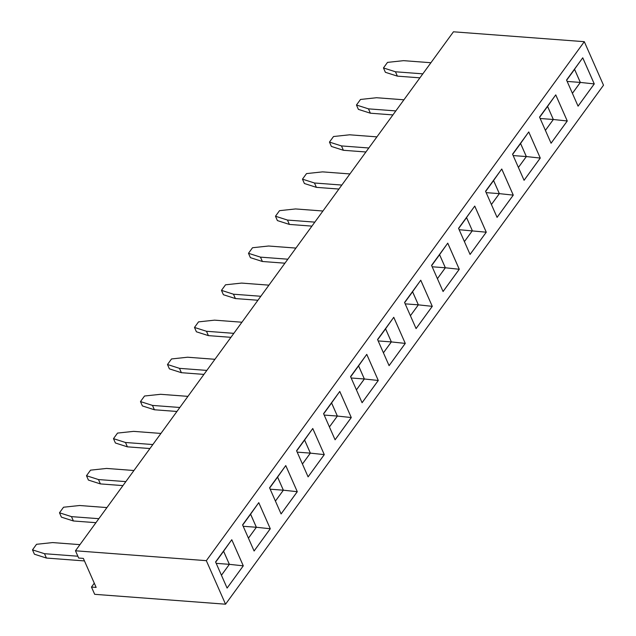 <?xml version="1.0" encoding="UTF-8"?>
<svg xmlns="http://www.w3.org/2000/svg" width="636" height="636" viewBox="0 0 636 636"><rect width="100%" height="100%" fill="white"/><g stroke="black" fill="none" stroke-linecap="round" stroke-linejoin="round"><path stroke-width="0.95" d="M206.334 560.666L75.469 550.784L453.444 31.8L584.309 41.682L206.334 560.666L225.542 604.2L603.508 85.216L584.309 41.682M75.469 550.784L78.673 558.042L83.348 558.392L96.147 587.418L91.473 587.068L94.677 594.318L225.542 604.2M227.1 588.077L243.294 565.833L231.774 539.718L215.58 561.962L227.1 588.077L243.278 565.833L231.766 539.733M258.773 502.647L242.578 524.891L254.098 551.007L270.292 528.762L258.773 502.647M308.086 476.849L324.265 454.621L312.769 428.505L296.575 450.749L308.094 476.865L324.288 454.629L312.753 428.521M297.29 491.7L285.771 465.576L269.577 487.82L281.096 513.936L297.29 491.7L285.755 465.592M378.285 380.487L366.765 354.363L350.563 376.607L362.091 402.723L378.285 380.487L366.749 354.379M323.573 413.678L335.093 439.794L351.287 417.558L339.767 391.434L323.573 413.678M567.272 120.991L555.753 94.867L539.551 117.111L551.07 143.235L567.272 120.991L555.737 94.891M528.755 131.938L512.552 154.182L524.072 180.306L540.274 158.062L528.755 131.938M497.074 217.377L513.276 195.133L501.756 169.009L485.554 191.253L497.074 217.377M474.758 206.08L458.556 228.324L470.076 254.448L486.278 232.204L474.758 206.08M405.283 343.416L393.764 317.292L377.561 339.537L389.089 365.652L405.283 343.416L393.748 317.308M432.281 306.345L420.762 280.222L404.56 302.466L416.079 328.589L432.281 306.345L420.746 280.245M443.077 291.519L459.279 269.274L447.76 243.151L431.558 265.395L443.077 291.519M582.751 57.797L566.549 80.041L578.068 106.164L594.27 83.92L582.751 57.797M91.473 587.068L94.287 583.204M243.294 565.833L229.381 564.339L223.602 551.237L215.66 562.144M270.292 528.762L258.757 502.663M254.09 550.991L270.268 528.762L256.38 527.268L250.6 514.166L242.658 525.074M281.088 513.92L297.266 491.692L283.378 490.197L277.598 477.095L269.656 488.003L277.59 477.135L283.354 490.197L270.189 489.203M362.075 402.707L378.261 380.479L364.372 378.992L358.593 365.883L350.651 376.79M351.287 417.558L339.751 391.45M335.077 439.778L351.263 417.55L337.374 416.055L331.595 402.954L323.652 413.861L331.587 402.993L337.35 416.055L324.177 415.062M551.062 143.211L567.248 120.991L553.352 119.496L547.572 106.395L539.63 117.294L547.572 106.435L553.328 119.489L540.163 118.495M540.274 158.062L528.739 131.962M524.064 180.282L540.25 158.062L526.354 156.567L520.574 143.466L512.632 154.365M497.066 217.353L513.252 195.133L501.74 169.033M513.276 195.133L499.355 193.638L493.576 180.529L485.634 191.436M470.068 254.424L486.254 232.204L474.742 206.104M389.073 365.636L405.259 343.408L391.371 341.922L385.591 328.812L377.649 339.719M416.071 328.566L432.257 306.345L418.361 304.851L412.581 291.741L404.647 302.649L412.581 291.781L418.345 304.843L405.172 303.849M443.069 291.495L459.256 269.274L447.744 243.175M578.06 106.14L594.247 83.92L582.735 57.82M284.928 263.193L262.39 261.491L250.393 257.652L248.477 253.295L252.524 247.738L268.567 246.013L295.931 248.08M287.83 259.202L260.474 257.135L248.477 253.295M311.926 226.122L289.388 224.421L277.391 220.581L275.475 216.224L279.522 210.667L295.565 208.942L322.929 211.009M314.828 222.131L287.472 220.064L275.475 216.224M341.826 185.06L314.462 182.993L302.466 179.153L306.52 173.596L322.563 171.871L349.927 173.938M338.924 189.051L316.386 187.35L304.39 183.51L302.466 179.153M422.821 73.848L395.457 71.781L383.46 67.941L387.515 62.384L403.558 60.659L430.922 62.726M419.911 77.838L397.381 76.137L385.384 72.297L383.46 67.941M392.913 114.909L370.383 113.208L358.386 109.368L356.462 105.012L360.517 99.454L376.56 97.729L403.924 99.796M395.823 110.918L368.459 108.851L356.462 105.012M368.824 147.989L341.46 145.922L329.464 142.082L333.518 136.525L349.562 134.8L376.925 136.867M365.915 151.98L343.384 150.279L331.388 146.439L329.464 142.082M260.832 296.273L233.476 294.206L221.479 290.366L225.526 284.809L241.569 283.084L268.933 285.151M257.93 300.256L235.392 298.562L223.395 294.722L221.479 290.366M95.941 522.681L73.402 520.979L61.406 517.14L59.49 512.791L63.536 507.226L79.587 505.509L106.943 507.576M98.842 518.69L71.486 516.631L59.49 512.791M122.939 485.61L100.401 483.909L88.404 480.069L86.488 475.72L90.535 470.155L106.586 468.438L133.942 470.505M125.841 481.619L98.485 479.56L86.488 475.72M152.839 444.548L125.483 442.489L113.486 438.649L117.533 433.084L133.584 431.367L160.94 433.434M149.937 448.539L127.399 446.838L115.402 442.998L113.486 438.649M230.932 337.326L208.393 335.625L196.397 331.793L194.481 327.437L198.527 321.88L214.57 320.154L241.934 322.221M233.833 333.344L206.477 331.276L194.481 327.437M176.935 411.468L154.397 409.767L142.4 405.935L140.484 401.578L144.531 396.013L160.582 394.296L187.938 396.363M179.837 407.485L152.481 405.418L140.484 401.578M206.835 370.414L179.479 368.347L167.483 364.507L171.529 358.95L187.58 357.225L214.936 359.292M203.933 374.397L181.395 372.696L169.399 368.864L167.483 364.507M77.87 556.222L44.488 553.702L32.492 549.862L36.538 544.297L52.589 542.58L79.945 544.639M84.461 560.928L46.412 558.05L34.416 554.21L32.492 549.862M221.439 575.246L229.381 564.339M230.916 540.902L223.602 551.237M257.914 503.831L250.6 514.166M248.438 538.175L256.38 527.268M324.265 454.621L310.376 453.126L304.596 440.025L296.654 450.932M311.91 429.69L304.596 440.025M302.434 464.034L310.376 453.126L304.588 440.064L296.662 450.948M284.912 466.76L277.598 477.095M283.354 490.197L275.428 501.081L283.378 490.197M365.899 355.548L358.593 365.883M356.43 389.892L364.372 378.992M338.901 392.619L331.595 402.954M329.432 426.963L337.374 416.055L329.416 426.939M554.886 96.052L547.572 106.395M553.328 119.489L545.402 130.38L553.352 119.496M527.888 133.123L520.574 143.466M512.648 154.389L520.574 143.505L526.33 156.559L518.404 167.451L526.354 156.567M491.413 204.538L499.355 193.638L493.576 180.576L485.65 191.46M500.89 170.194L493.576 180.529M473.892 207.264L458.635 228.507L466.578 217.639L472.333 230.701L466.578 217.599M486.254 232.204L459.168 229.707M464.415 241.608L472.357 230.709L464.407 241.593M392.897 318.477L385.591 328.812M383.429 352.821L391.371 341.922M419.895 281.406L412.581 291.741M418.345 304.843L410.411 315.734L418.361 304.851M459.256 269.274L445.359 267.78L439.579 254.67L431.637 265.578M437.417 278.679L445.359 267.78M446.893 244.335L439.579 254.67M581.884 58.989L566.628 80.223M594.247 83.92L580.35 82.426L574.57 69.324M572.408 93.333L580.35 82.426M262.39 261.491L260.474 257.135M289.388 224.421L287.472 220.064M316.386 187.35L314.462 182.993M397.381 76.137L395.457 71.781M370.383 113.208L368.459 108.851M343.384 150.279L341.46 145.922M235.392 298.562L233.476 294.206M73.402 520.979L71.486 516.631M100.401 483.909L98.485 479.56M127.399 446.838L125.483 442.489M208.393 335.625L206.477 331.276M154.397 409.767L152.481 405.418M181.395 372.696L179.479 368.347M46.412 558.05L44.488 553.702M221.431 575.222L229.358 564.339L223.594 551.277L215.668 562.16M248.43 538.151L256.356 527.268L250.592 514.206L242.666 525.09M302.426 464.01L310.352 453.126L297.179 452.132M356.414 389.868L364.349 378.984L358.585 365.923L350.659 376.814M491.405 204.522L499.332 193.63L486.166 192.636M383.413 352.797L391.347 341.914L385.583 328.852L377.657 339.743M437.409 278.663L445.335 267.772L439.579 254.71L431.653 265.602M572.4 93.309L580.326 82.426L574.57 69.364L566.636 80.247M229.358 564.339L216.192 563.345M256.356 527.268L243.19 526.274M364.349 378.984L351.175 377.991M526.33 156.559L513.165 155.566M391.347 341.914L378.174 340.92M445.335 267.772L432.17 266.778M580.326 82.426L567.161 81.424"/></g></svg>
